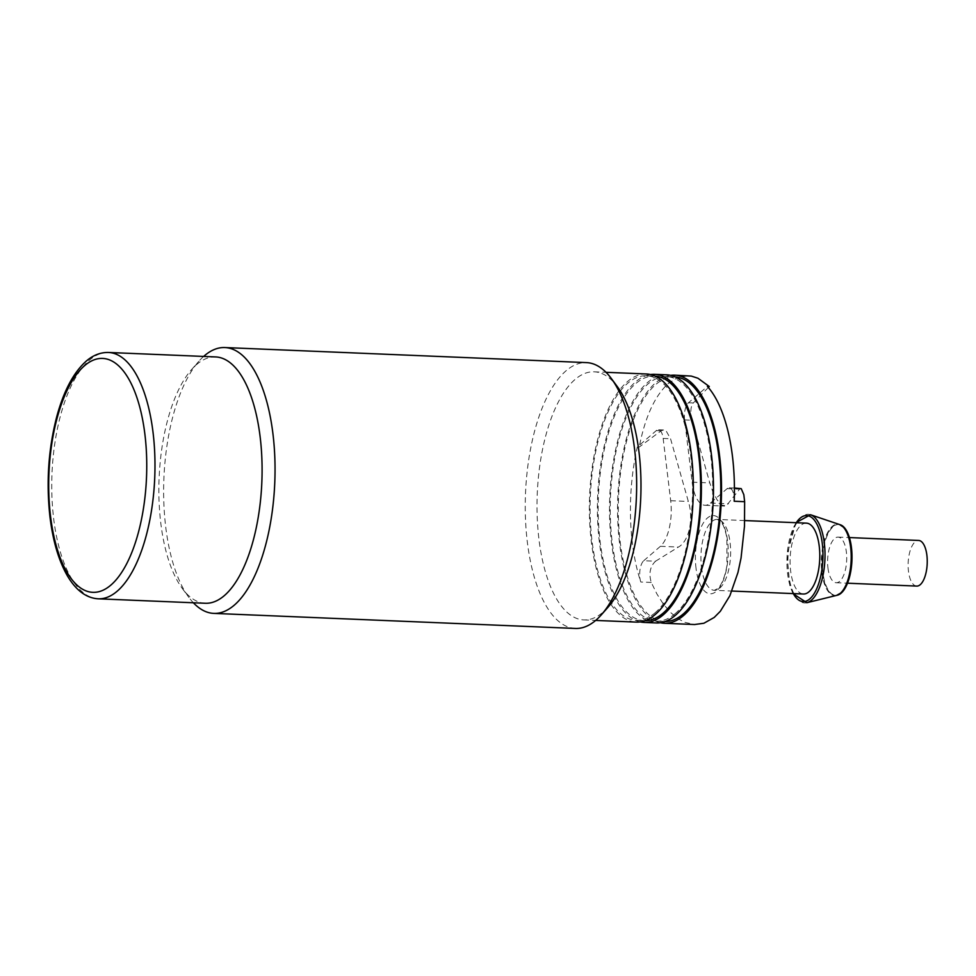 <?xml version="1.0" encoding="UTF-8"?>
<svg xmlns="http://www.w3.org/2000/svg" width="976" height="976" viewBox="0 0 976 976"><rect width="100%" height="100%" fill="white"/><g stroke="black" fill="none" stroke-linecap="round" stroke-linejoin="round"><path stroke-width="0.73" stroke-dasharray="4.88 3.66" d="M916.732 586.088A22.838 9.528 92.4 0 1 908.473 571.228A22.838 9.528 92.4 0 1 918.636 540.448M827.941 567.873A22.838 9.528 -87.6 0 0 836.2 582.733A22.838 9.528 -87.6 0 0 846.668 560.309A22.838 9.528 -87.6 0 0 838.103 537.105A22.838 9.528 -87.6 0 0 827.941 567.873M205.35 603.266A123.281 51.411 92.4 0 1 182.353 588.552A123.281 51.411 92.4 0 1 159.112 477.959A123.281 51.411 92.4 0 1 191.467 369.684A123.281 51.411 92.4 0 1 196.505 364.646A123.281 51.411 92.4 0 1 215.611 356.935M193.37 602.765A133.029 55.473 92.4 0 1 188.978 597.507A133.029 55.473 92.4 0 1 163.907 478.167A133.029 55.473 92.4 0 1 198.823 361.315A133.029 55.473 92.4 0 1 203.63 356.435M575.413 628.446A133.029 55.473 92.4 0 1 525.454 517.951A133.029 55.473 92.4 0 1 565.873 370.941A133.029 55.473 92.4 0 1 586.478 362.608M608.146 607.084A124.159 51.777 92.4 0 1 583.831 619.919A124.159 51.777 92.4 0 1 537.203 516.792A124.159 51.777 92.4 0 1 574.925 379.579A124.159 51.777 92.4 0 1 594.164 371.807A124.159 51.777 92.4 0 1 617.332 386.63M646.515 373.991A124.159 51.777 -87.6 0 0 627.275 381.762A124.159 51.777 -87.6 0 0 589.553 518.964A124.159 51.777 -87.6 0 0 636.181 622.102M688.031 375.723L677.344 377.736L668.353 383.47C654.823 395.78 645.112 416.972 639.207 447.057L637.34 446.984A124.159 51.777 -87.6 0 0 640.793 581.989A13.298 5.551 92.4 0 1 643.745 560.724L655.579 561.212C650.089 566.348 648.65 573.412 651.248 582.428L656.885 593.908L663.155 603.802L670.353 612.306L677.942 618.638L684.615 622.261L694.595 624.53M660.362 622.725A124.159 51.777 92.4 0 1 617.808 497.065A124.159 51.777 92.4 0 1 670.658 375.37M666.657 374.833A124.159 51.777 -87.6 0 0 609.756 496.735A124.159 51.777 -87.6 0 0 656.323 622.944M640.232 621.895A124.159 51.777 92.4 0 1 597.666 496.223A124.159 51.777 92.4 0 1 650.528 374.54M675.355 613.501A122.39 51.045 92.4 0 1 656.397 621.163A122.39 51.045 92.4 0 1 610.488 496.76A122.39 51.045 92.4 0 1 666.584 376.602A122.39 51.045 92.4 0 1 712.541 478.264A122.39 51.045 92.4 0 1 675.355 613.501M665.132 621.517A122.39 51.045 92.4 0 1 664.449 621.505A122.39 51.045 92.4 0 1 618.54 497.101A122.39 51.045 92.4 0 1 674.636 376.931A122.39 51.045 92.4 0 1 675.319 376.98M655.225 612.672A122.39 51.045 92.4 0 1 636.254 620.333A122.39 51.045 92.4 0 1 590.358 495.918A122.39 51.045 92.4 0 1 646.441 375.76A122.39 51.045 92.4 0 1 692.411 477.423A122.39 51.045 92.4 0 1 655.225 612.672M645.002 620.687A122.39 51.045 92.4 0 1 644.306 620.663A122.39 51.045 92.4 0 1 598.41 496.259A122.39 51.045 92.4 0 1 654.493 376.102A122.39 51.045 92.4 0 1 655.189 376.138M839.97 524.673A35.478 14.799 -87.6 0 0 838.628 524.478A35.478 14.799 -87.6 0 0 822.841 572.278A35.478 14.799 -87.6 0 0 835.676 595.36A35.478 14.799 -87.6 0 0 837.03 595.275M838.518 594.604A35.478 14.799 92.4 0 1 835.236 595.348A35.478 14.799 92.4 0 1 822.402 572.265A35.478 14.799 92.4 0 1 838.189 524.454A35.478 14.799 92.4 0 1 841.397 525.454M806.408 523.136A35.478 14.799 -87.6 0 0 790.633 570.936A35.478 14.799 -87.6 0 0 803.455 594.018M734.184 501.249A13.298 5.551 -87.6 0 0 729.194 487.793A13.298 5.551 -87.6 0 0 727.132 488.634L710.467 503.043A35.478 14.799 92.4 0 1 704.965 505.263A35.478 14.799 92.4 0 1 692.143 482.181L684.603 419.887A13.298 5.551 92.4 0 1 688.458 402.783L707.405 386.411M708.344 387.496L693.289 402.99C690.544 406.65 690.117 412.384 691.996 420.192L709.796 482.913L712.614 491.209L717.128 499.932L722.386 505.409L726.473 505.629L740.32 488.256M655.579 561.212L678.418 547.06C689.093 541.302 693.887 518.915 688.336 501.457L670.549 438.736L666.315 431.221L663.509 429.989L661.118 430.806L639.207 447.057M643.745 560.724L660.41 546.304A35.478 14.799 -87.6 0 0 670.695 500.725L663.155 438.431A13.298 5.551 -87.6 0 0 658.349 429.769A13.298 5.551 -87.6 0 0 656.287 430.611L637.34 446.984M108.495 352.47A123.281 51.411 -87.6 0 0 89.389 360.193A123.281 51.411 -87.6 0 0 51.935 496.418A123.281 51.411 -87.6 0 0 98.234 598.813M651.248 582.428L640.793 581.989M836.566 595.397A35.734 14.908 92.4 0 1 821.841 572.339A35.734 14.908 92.4 0 1 839.519 524.515M806.835 602.717A44.347 18.495 92.4 0 1 787.974 557.869A44.347 18.495 92.4 0 1 810.507 514.742M793.293 593.591A43.054 17.958 92.4 0 1 796.245 522.709M701.476 567.227A35.478 14.799 -87.6 0 0 714.298 590.309A35.478 14.799 -87.6 0 0 730.56 555.478A35.478 14.799 -87.6 0 0 717.25 519.415A35.478 14.799 -87.6 0 0 701.476 567.227M696.034 568.337A39.138 16.324 92.4 0 1 707.368 518.036A39.138 16.324 92.4 0 1 727.584 541.058A39.138 16.324 92.4 0 1 716.25 591.358A39.138 16.324 92.4 0 1 696.034 568.337M684.603 419.887L691.996 420.192M692.143 482.181L709.796 482.913M688.458 402.783L693.289 402.99M727.132 488.634L738.954 489.122M710.467 503.043L728.474 503.787M660.41 546.304L678.418 547.06M670.695 500.725L688.336 501.457M656.287 430.611L661.118 430.806M663.155 438.431L670.549 438.736M836.2 582.733L847.51 583.209M838.103 537.105L849.413 537.569M182.353 588.552L188.978 597.507M191.467 369.684L198.823 361.315M583.831 619.919L595.677 620.419M594.164 371.807L606.011 372.307M656.397 621.163L664.449 621.505M666.584 376.602L674.636 376.931M636.254 620.333L644.306 620.663M646.441 375.76L654.493 376.102M792.951 593.579L789.828 585.588L787.046 554.71L795.904 522.697M744.7 520.562L717.25 519.415L720.483 521.379C722.094 524.149 723.362 522.575 726.864 537.471L726.974 565.494C724.058 581.903 719.153 587.552 717.702 588.613L714.298 590.309L731.927 591.041M729.194 487.793L734.416 488.012M704.965 505.263L724.57 506.08M663.509 429.989L658.349 429.769"/><path stroke-width="1.46" d="M849.413 537.569L918.636 540.448A22.838 9.528 92.4 0 1 927.2 563.664A22.838 9.528 92.4 0 1 916.732 586.088L847.51 583.209M108.495 352.47L215.611 356.935A123.281 51.411 92.4 0 1 261.836 482.242A123.281 51.411 92.4 0 1 205.35 603.266L98.234 598.813A123.281 51.411 -87.6 0 0 154.733 477.776A123.281 51.411 -87.6 0 0 108.495 352.47C100.443 352.299 92.964 355.24 86.034 361.303C73.359 372.759 63.574 391.315 56.681 416.947C48.446 448.899 46.189 481.973 49.886 516.182C52.802 540.741 58.67 560.663 67.466 575.962C76.116 590.48 86.364 598.093 98.234 598.813M203.63 356.435A133.029 55.473 92.4 0 1 204.252 355.886A133.029 55.473 92.4 0 1 224.87 347.554A133.029 55.473 92.4 0 1 274.768 482.778A133.029 55.473 92.4 0 1 213.805 613.392A133.029 55.473 92.4 0 1 193.37 602.765M224.87 347.554L586.478 362.608A133.029 55.473 92.4 0 1 611.305 378.493A133.029 55.473 92.4 0 1 636.376 497.833A133.029 55.473 92.4 0 1 601.46 614.685A133.029 55.473 92.4 0 1 575.413 628.446L213.805 613.392M611.305 378.493L617.332 386.63A124.159 51.777 92.4 0 1 640.732 498.016A124.159 51.777 92.4 0 1 608.146 607.084L601.46 614.685M595.677 620.419L636.181 622.102A124.159 51.777 -87.6 0 0 655.421 614.331A124.159 51.777 -87.6 0 0 693.143 477.118A124.159 51.777 -87.6 0 0 646.515 373.991L606.011 372.307M670.658 375.37A124.159 51.777 92.4 0 1 674.709 375.162A124.159 51.777 92.4 0 1 721.301 500.712A124.159 51.777 92.4 0 1 683.615 615.502A124.159 51.777 92.4 0 1 664.375 623.274L694.595 624.53L703.916 623.237L714.225 617.442L720.361 611.244L729.877 595.738L737.966 572.473L741.04 558.065L744.481 526.308L744.639 501.688L743.822 494.673L741.223 488.659L734.416 488.012M664.375 623.274A124.159 51.777 92.4 0 1 660.362 622.725M744.639 501.688L734.184 501.249A124.159 51.777 -87.6 0 0 707.405 386.411L709.271 386.496L697.95 378.237L691.276 376.077L674.709 375.162M644.233 622.432L656.323 622.944A124.159 51.777 -87.6 0 0 675.563 615.173A124.159 51.777 -87.6 0 0 713.285 477.959A124.159 51.777 -87.6 0 0 666.657 374.833L654.567 374.32A124.159 51.777 92.4 0 1 701.195 477.459A124.159 51.777 92.4 0 1 663.473 614.66A124.159 51.777 92.4 0 1 644.233 622.432A124.159 51.777 92.4 0 1 640.232 621.895M650.528 374.54A124.159 51.777 92.4 0 1 654.567 374.32M675.319 376.98A122.39 51.045 92.4 0 1 720.617 479.411A122.39 51.045 92.4 0 1 683.407 613.843A122.39 51.045 92.4 0 1 665.132 621.517M655.189 376.138A122.39 51.045 92.4 0 1 700.487 478.569A122.39 51.045 92.4 0 1 663.277 613.001A122.39 51.045 92.4 0 1 645.002 620.687M837.03 595.275A35.478 14.799 -87.6 0 0 851.926 560.529A35.478 14.799 -87.6 0 0 839.97 524.673M841.397 525.454A35.478 14.799 92.4 0 1 843.667 527.321A35.478 14.799 92.4 0 1 851.487 560.517A35.478 14.799 92.4 0 1 840.934 592.944A35.478 14.799 92.4 0 1 838.518 594.604M731.927 591.041L803.455 594.018A35.478 14.799 -87.6 0 0 819.718 559.187A35.478 14.799 -87.6 0 0 806.408 523.136L744.7 520.562M709.271 386.496L708.344 387.496M84.461 365.768A117.071 48.824 92.4 0 1 145.229 494.893A117.071 48.824 92.4 0 1 63.489 565.555A117.071 48.824 92.4 0 1 84.461 365.768M843.667 527.321L839.519 524.515A35.734 14.908 92.4 0 1 851.206 555.991A35.734 14.908 92.4 0 1 840.299 593.347A35.734 14.908 92.4 0 1 836.566 595.397L806.835 602.717L792.951 593.579M839.519 524.515L810.507 514.742A44.347 18.495 92.4 0 1 825.013 553.819A44.347 18.495 92.4 0 1 811.471 600.167A44.347 18.495 92.4 0 1 806.835 602.717M796.245 522.709A43.054 17.958 92.4 0 1 821.621 539.057A43.054 17.958 92.4 0 1 809.812 598.898A43.054 17.958 92.4 0 1 793.293 593.591M795.904 522.697L810.507 514.742M836.566 595.397L840.934 592.944"/></g></svg>
